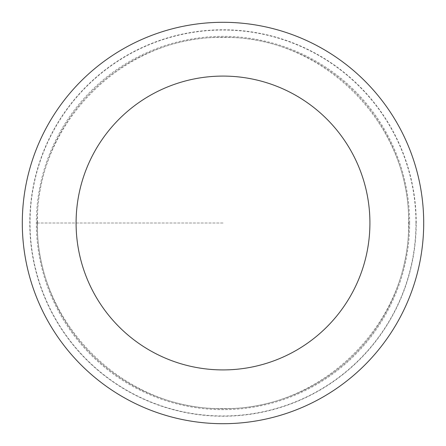 <?xml version="1.0" encoding="UTF-8"?>
<svg xmlns="http://www.w3.org/2000/svg" width="446" height="446" viewBox="0 0 446 446"><rect width="100%" height="100%" fill="white"/><g stroke="black" fill="none" stroke-linecap="round" stroke-linejoin="round"><path stroke-width="0.33" stroke-dasharray="2.23 1.67" d="M37.481 223C35.189 322.168 123.832 410.811 223 408.519C322.168 410.811 410.811 322.168 408.519 223C410.811 123.832 322.168 35.189 223 37.481C123.832 35.189 35.189 123.832 37.481 223M37.185 223A185.815 185.815 0 0 1 315.907 62.078A185.815 185.815 0 0 1 315.907 383.922A185.815 185.815 0 0 1 37.185 223M423.7 223A200.7 200.7 0 0 0 223 22.3A200.7 200.7 0 0 0 22.3 223A200.7 200.7 0 0 0 223 423.7A200.7 200.7 0 0 0 423.7 223M408.815 223A185.815 185.815 0 0 0 130.093 62.078A185.815 185.815 0 0 0 130.093 383.922A185.815 185.815 0 0 0 408.815 223M409.651 223A186.651 186.651 0 0 0 129.674 61.353A186.651 186.651 0 0 0 129.674 384.647A186.651 186.651 0 0 0 409.651 223M223 223L36.349 223L223 223M415.967 223A192.967 192.967 0 0 0 126.519 55.884A192.967 192.967 0 0 0 126.519 390.116A192.967 192.967 0 0 0 415.967 223M416.224 223A193.224 193.224 0 0 0 126.391 55.661A193.224 193.224 0 0 0 126.391 390.339A193.224 193.224 0 0 0 416.224 223"/><path stroke-width="0.67" d="M76.088 223A146.912 146.912 0 0 1 296.456 95.767A146.912 146.912 0 0 1 296.456 350.233A146.912 146.912 0 0 1 76.088 223M22.3 223A200.7 200.7 0 0 1 323.35 49.188A200.7 200.7 0 0 1 323.35 396.812A200.7 200.7 0 0 1 22.3 223"/></g></svg>
